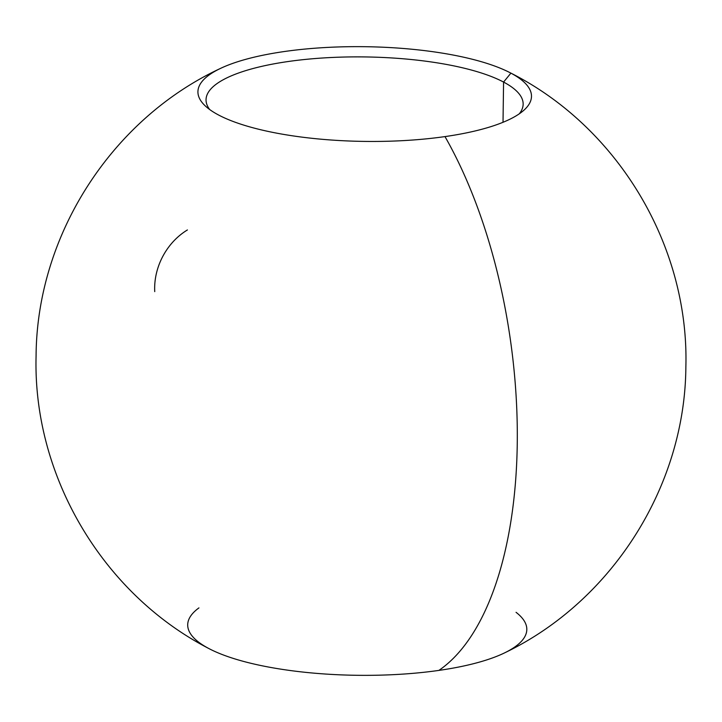<?xml version="1.0" encoding="UTF-8"?>
<svg xmlns="http://www.w3.org/2000/svg" width="722" height="722" viewBox="0 0 722 722"><rect width="100%" height="100%" fill="white"/><g stroke="black" fill="none" stroke-linecap="round" stroke-linejoin="round"><path stroke-width="1.08" d="M503.577 82.064A158.569 45.017 0.8 0 0 309.043 59.069A158.569 45.017 0.8 0 0 209.651 109.509A158.569 45.017 -179.2 0 1 206.041 99.735A158.569 45.017 -179.2 0 1 325.505 57.814A158.569 45.017 -179.2 0 1 503.577 82.064L503.017 122.289L503.577 82.064A158.569 45.017 -179.2 0 1 523.152 104.158A158.569 45.017 -179.2 0 1 519.271 113.832A158.569 45.017 0.8 0 0 503.577 82.064L510.905 73.139L503.577 82.064M284.432 51.515A166.8 47.354 -179.2 0 1 510.905 73.139A166.8 47.354 -179.2 0 1 444.987 136.593A166.8 47.354 -179.2 0 1 218.504 114.969A166.8 47.354 -179.2 0 1 205.201 105.845A166.8 47.354 -179.2 0 1 284.432 51.515A166.8 47.354 -179.2 0 1 509.958 72.642A166.8 47.354 -179.2 0 1 510.905 73.139A166.8 47.354 -179.2 0 1 523.82 110.295A166.8 47.354 -179.2 0 1 444.987 136.593A324.936 151.042 81.9 0 1 438.877 670.404A324.936 151.042 -98.1 0 0 444.987 136.593A166.8 47.354 -179.2 0 1 218.504 114.969A166.8 47.354 -179.2 0 1 220.102 68.599A166.8 47.354 -179.2 0 1 284.432 51.515M198.947 607.888A169.571 48.139 0.8 0 0 208.64 648.428A169.571 48.139 0.8 0 0 438.877 670.404A169.571 48.139 0.8 0 0 505.319 652.526C612.355 600.848 685.061 486.059 685.864 367.002C689.275 245.931 617.996 126.891 509.958 72.642M187.413 229.948A60.043 50.35 117.9 0 0 154.661 287.5A60.043 50.35 117.9 0 0 154.734 291.625M220.102 68.599C111.215 119.536 36.795 235.525 36.082 355.964C32.806 475.663 102.398 593.439 208.55 648.383A169.571 48.139 0.8 0 0 208.64 648.428A169.571 48.139 0.8 0 0 438.877 670.404A169.571 48.139 0.8 0 0 516.059 612.319"/></g></svg>
